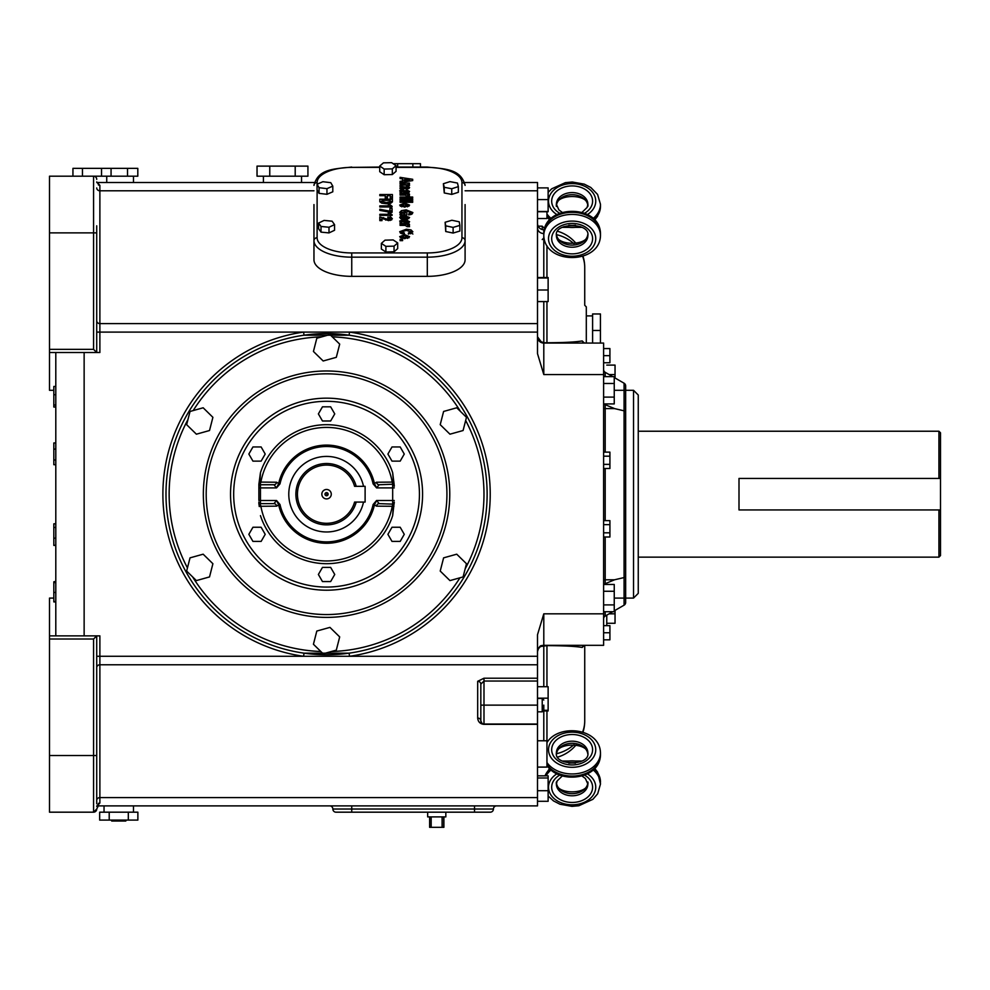 <?xml version="1.0" encoding="UTF-8"?>
<svg xmlns="http://www.w3.org/2000/svg" width="990" height="990" viewBox="0 0 990 990"><rect width="100%" height="100%" fill="white"/><g stroke="black" fill="none" stroke-linecap="round" stroke-linejoin="round"><path stroke-width="1.49" d="M537.508 767.089L546.95 767.089L546.95 710.956M96.773 805.885L537.508 805.885L537.508 634.714L543.795 613.825L603.615 613.825L603.615 343.072L543.795 343.072A6.299 6.299 0 0 1 537.508 336.773L541.889 342.763M584.187 342.825L582.207 340.931C575.413 342.082 563.669 342.689 546.95 342.75L543.795 342.75L543.795 374.554L537.508 353.665L537.508 182.494L464.657 182.494L537.508 182.494M537.508 218.518L546.95 218.518L546.95 211.736M548.126 211.736L537.508 211.736L548.126 211.736L548.126 187.89L537.508 187.89L548.126 187.89M537.508 777.979L548.126 777.979L548.126 775.838L537.508 775.838M537.508 801.294L548.126 801.294L548.126 777.979M537.508 790.701L548.126 790.701M537.508 211.501L548.126 211.501M537.508 199.584L548.126 199.584M537.508 301.579L548.126 301.579L548.126 277.509L537.508 277.509M537.508 290.008L548.126 290.008M537.508 277.98L548.126 277.98M537.508 686.713L548.126 686.713L548.126 710.956L543.634 710.956M543.795 710.3L548.126 710.3M537.508 698.173L548.126 698.173M480.831 684.115A3.143 2.834 0 0 0 477.687 681.293L477.687 718.047A3.143 2.834 180 0 1 480.831 720.881A3.143 3.143 0 0 0 483.986 724.024L483.986 681.046L480.831 684.115L480.831 720.881L481.994 723.319M603.615 613.825L603.615 645.319L543.795 645.319A6.299 6.299 0 0 0 537.508 651.606L538.127 649.019L540.453 646.544L546.95 645.629C563.669 645.69 575.413 646.297 582.207 647.448L584.174 645.554M557.766 757.078A37.781 37.781 0 0 0 576.155 744.839A37.781 37.781 0 0 1 557.766 757.078A37.781 37.781 0 0 0 576.155 744.839M582.974 732.266A37.781 37.781 0 0 0 584.731 720.881A37.781 37.781 0 0 1 582.974 732.266A37.781 37.781 0 0 0 584.731 720.881L584.731 645.356L584.731 720.881A37.781 33.957 0 0 1 582.59 732.142M537.508 227.886A6.299 5.655 180 0 0 543.795 233.553L543.795 229.73A6.299 6.299 0 0 1 537.508 223.431M557.766 231.301A37.781 37.781 0 0 1 576.155 243.54M582.974 256.113A37.781 37.781 0 0 1 584.731 267.51L584.731 305.291L586.303 306.863L586.303 315.909L592.602 315.909M543.795 301.579L543.795 342.75L539.352 340.993L537.508 336.773M301.542 176.195L301.542 182.494L96.773 182.494L314.399 182.494L263.427 182.494L263.427 176.195M329.707 805.885A3.143 3.143 0 0 1 332.863 809.028A3.143 3.143 0 0 0 336.006 812.184L490.273 812.184A3.143 3.143 0 0 0 493.428 809.028A3.143 3.143 0 0 1 490.273 812.184A3.143 3.143 0 0 0 493.428 809.028A3.143 3.143 0 0 1 496.572 805.885M127.524 176.195L127.524 168.362L137.808 168.362L137.808 176.195L93.58 176.195A3.143 3.143 0 0 1 96.723 179.351A3.143 3.143 0 0 0 93.58 176.195L49.5 176.195L49.5 352.514L96.723 352.514L96.723 225.794M96.723 332.096L99.879 332.096L99.879 352.514L96.723 352.514L93.58 349.359L49.5 349.359M55.799 352.514L55.799 635.865M55.799 405.021L53.831 405.021L53.831 407.039L55.799 407.039M55.799 386.459L53.831 386.459L53.831 405.021M55.799 394.725L53.831 394.725M55.799 464.706L53.831 464.706L53.831 442.951L55.799 442.951M55.799 459.979L53.831 459.979M55.799 449.101L53.831 449.101M55.799 523.834L53.831 523.834L53.831 545.428L55.799 545.428M55.799 545.267L53.831 545.267M55.799 538.164L53.831 538.164M55.799 527.447L53.831 527.447M55.799 581.798L53.831 581.798L53.831 601.92L55.799 601.92M55.799 601.462L53.831 601.462M55.799 592.466L53.831 592.466M55.799 582.627L53.831 582.627M55.799 581.34L53.831 581.798M55.799 523.673L53.831 523.834M49.5 352.514L49.5 390.295L53.831 390.295M49.5 635.865L49.5 639.02L93.58 639.02L96.723 635.865L49.5 635.865L49.5 598.084L53.831 598.084M49.5 639.02L49.5 812.184L93.58 812.184L96.723 809.028L98.307 805.885M96.723 803.769L96.723 635.865L99.879 635.865L99.879 656.283L96.723 656.283M93.58 812.184A3.143 3.143 0 0 0 96.723 809.028A3.143 3.143 0 0 1 93.58 812.184A3.143 3.143 0 0 0 96.723 809.028A3.143 3.143 0 0 1 93.58 812.184L93.58 755.506L96.723 755.506M96.723 762.597L96.723 800.427A3.143 2.834 0 0 1 99.879 797.594L99.879 664.773A3.143 2.834 0 0 0 96.723 667.607M313.966 204.583L313.966 259.788A37.781 16.558 0 0 0 351.747 276.346L427.309 276.346A37.781 16.558 0 0 0 465.09 259.788L465.09 204.583M332.801 186.145L332.801 191.8L326.96 194.312L319.077 193.359L317.048 189.882L317.048 184.227L322.889 181.715L330.759 182.667L332.801 186.145L326.96 188.657L319.077 187.692L317.048 184.227M379.826 199.2L392.411 199.2L392.411 201.861L390.988 203.099L386.558 203.779L381.744 203.148L379.826 201.774L379.826 199.2M400.084 188.88L400.084 187.815L407.534 187.209L400.084 186.516L400.084 185.452L407.534 184.845L400.084 184.152L400.084 183.088L409.452 183.088L409.452 184.152L408.09 184.152L409.6 185.229L408.239 186.392L409.6 187.531L408.944 188.484L400.084 188.88L400.084 187.815M400.084 178.522L400.084 177.358L412.682 179.289L412.682 180.588L400.084 182.482L400.084 181.331L402.608 180.947L402.608 178.893L400.084 178.522L400.084 177.358M400.084 193.335L400.084 192.208L401 192.085L399.675 190.785L402.559 189.573L406.915 192.097L407.868 191.441L406.346 190.711L406.346 189.696L409.6 191.404L406.618 193.1L400.084 193.335L400.084 192.208M409.452 194.052L409.452 195.117L407.632 195.117L409.563 196.379L407.15 196.379L405.281 195.117L400.084 195.117L400.084 194.052L409.452 194.052L409.452 195.117M400.034 214.954L401.581 214.137L399.7 212.38L401.433 210.647L406.197 209.88L412.88 212.553L411.729 214.224L408.684 214.954L408.684 213.914L410.763 212.565L406.407 210.981L401.779 212.578L404.724 214.013L404.724 212.739L406.865 212.739L406.865 214.954L400.034 214.954L400.034 214.273M409.452 197.035L409.452 198.087L400.084 198.087L400.084 197.035L409.452 197.035L409.452 198.087M404.749 219.446L404.007 219.421L404.007 216.699L401.643 217.577L402.732 219.396L399.7 217.454L400.764 216.216L404.365 215.622L409.6 217.491L404.749 219.446M412.682 197.035L412.682 198.087L410.516 198.087L410.516 197.035L412.682 197.035L412.682 198.087M407.15 226.673L405.281 225.411L400.084 225.411L400.084 224.346L409.452 224.346L409.452 225.411L407.632 225.411L409.563 226.673L407.15 226.673M412.682 199.138L412.682 200.19L400.084 200.19L400.084 199.138L412.682 199.138L412.682 200.19M404.39 234.123L400.814 233.331L399.7 231.672L406.37 229.259L411.011 229.903L412.88 231.784L408.412 234.123L408.412 233.034L410.726 231.821L406.308 230.361L401.915 231.784L404.39 233.021L404.39 234.123L404.39 233.021M412.682 201.242L412.682 202.294L400.084 202.294L400.084 201.242L412.682 201.242L412.682 202.294M404.65 238.701L399.688 236.635L404.724 234.655L409.6 236.684L404.65 238.701M404.724 203.099L409.6 205.116L404.65 207.145L399.688 205.079L404.724 203.099L404.724 204.175M379.826 206.96L379.826 205.895L388.278 205.895L388.278 204.608L389.862 204.608L392.077 206.279L392.077 206.96L379.826 206.96L379.826 205.895M406.915 222.404L407.868 221.748L406.346 221.005L406.346 220.003L409.6 221.698L406.618 223.394L400.084 223.641L400.084 222.503L401 222.391L399.675 221.079L402.559 219.867L405.492 220.956L406.915 223.394M390.221 212.293L379.826 210.363L379.826 209.286L389.899 211.167L389.899 208.519L392.077 208.519L392.077 212.293L390.221 212.293M402.608 239.506L402.608 240.644L400.084 240.644L400.084 239.506L402.608 239.506L402.608 240.644M379.826 215.375L379.826 214.323L388.278 214.323L388.278 213.036L389.862 213.036L392.077 214.706L392.077 215.375L379.826 215.375L379.826 214.323M385.234 195.686L379.826 195.686L379.826 194.547L392.411 194.547L392.411 198.433L390.258 198.433L390.258 195.686L387.387 195.686L387.387 198.099L385.234 198.099L385.234 195.686M388.662 220.621L381.992 218.345L381.992 220.621L379.826 220.621L379.826 216.958L388.439 219.545L390.357 218.79L387.845 218.06L387.845 217.033L391.236 217.491L392.349 218.778L388.662 220.621M397.695 242.934L397.695 248.589L394.045 251.794L385.89 252.017L381.36 249.035L381.36 243.379L385.011 240.162L393.166 239.939L397.695 242.934L394.045 246.139L385.89 246.362L381.36 243.379M459.867 225.386L459.867 231.041L453.111 233.058L445.735 231.512L445.129 222.28L451.886 220.25L459.249 221.81L459.867 225.386L453.111 227.403L445.735 225.844L445.129 222.28M458.345 186.627L458.345 192.295L451.737 194.411L444.262 192.963L443.371 183.732L449.98 181.615L457.467 183.063L458.345 186.627L451.737 188.744L444.262 187.296L443.371 183.732M334.546 224.619L334.546 230.274L329.002 232.91L321.02 232.13L318.582 228.702L318.582 223.047L324.114 220.411L332.096 221.191L334.546 224.619L329.002 227.254L321.02 226.463L318.582 223.047M396.062 165.677L396.062 171.344L392.325 174.537L384.157 174.71L379.727 171.703L379.727 166.035L383.452 162.855L391.619 162.669L396.062 165.677L392.325 168.869L384.157 169.055L379.727 166.035M319.077 193.359L319.077 187.692M326.96 194.312L326.96 188.657M384.157 174.71L384.157 169.055M392.325 174.537L392.325 168.869M321.02 232.13L321.02 226.463M329.002 232.91L329.002 227.254M444.262 192.963L444.262 187.296M451.737 194.411L451.737 188.744M445.735 231.512L445.735 225.844M453.111 233.058L453.111 227.403M385.89 252.017L385.89 246.362M394.045 251.794L394.045 246.139M390.357 219.495L391.619 219.941M379.826 220.621L379.826 219.223L381.992 219.384M387.845 217.033L387.845 218.06M390.357 218.79L390.357 220.448M390.258 196.812L392.411 196.812L392.411 198.433M385.234 196.812L387.387 196.812M379.826 194.547L379.826 195.686M388.278 215.3L389.862 215.3L390.419 216.389M392.077 214.706L392.077 215.375M390.419 214.125L390.419 215.375M389.862 213.036L389.862 215.3M388.278 214.323L388.278 215.375M400.084 239.506L400.084 240.644M389.899 210.783L392.077 210.783L392.077 212.293M389.899 211.167L389.899 212.182M379.826 209.286L379.826 210.363M405.739 221.76L405.739 223.394M407.868 222.404L409.056 222.849M404.526 222.428L405.739 224.025M400.826 222.317L401.68 222.168M404.155 221.933L402.744 220.919L401.68 221.513L404.155 221.933M401.68 221.513L401.68 223.394M404.526 222.404L404.526 223.394M405.492 220.956L405.492 223.22M401 222.391L401 223.431M400.084 222.503L400.084 223.641M406.346 220.003L406.346 221.005M407.868 221.748L407.868 223.307M388.278 206.873L389.862 206.873L390.419 207.962M392.077 206.279L392.077 206.96M390.419 205.697L390.419 206.96M389.862 204.608L389.862 206.873M388.278 205.895L388.278 206.96M400.344 206.254L401.767 205.66M407.546 205.648L408.969 206.242M401.767 205.14L404.625 206.081L407.546 205.116L404.477 204.163L401.767 205.14L401.767 206.848M407.546 205.116L407.546 206.848M407.546 237.204L408.969 237.81M400.344 237.81L401.767 237.229M401.767 236.697L404.625 237.637L407.546 236.684L404.477 235.731L401.767 236.697L401.767 238.417M407.546 236.684L407.546 238.404M400.084 201.242L400.084 202.294M410.726 232.068L412.88 234.048M400.207 232.885L401.915 232.031M401.915 231.784L401.915 233.776M410.726 231.821L410.726 233.813M408.412 233.034L408.412 234.123M400.084 199.138L400.084 200.19M407.632 225.411L407.632 226.673M409.452 224.346L409.452 225.411M400.084 224.346L400.084 225.411M410.516 197.035L410.516 198.087M404.007 217.887L405.628 217.924M407.583 218.184L408.833 218.629M400.492 218.629L401.643 218.171M405.628 218.32L407.583 217.528L405.628 216.686L405.628 219.421M407.583 217.528L407.583 219.124M402.732 218.32L402.732 219.396M401.989 218.072L401.989 219.248M401.643 217.577L401.643 219.149M400.084 197.035L400.084 198.087M401.779 212.578L401.792 214.954M410.763 212.763L412.422 213.716M400.331 213.518L401.779 212.776M406.865 212.739L406.865 214.954M404.724 214.013L404.724 214.954M410.763 212.565L410.763 214.607M408.684 213.914L408.684 214.954M401.581 214.137L401.581 214.954M400.084 194.052L400.084 195.117M407.632 195.117L407.632 196.379M407.868 192.097L409.056 192.555M404.526 193.1L403.784 190.884L401.68 191.206L404.526 192.097L405.739 193.718M400.826 192.011L401.68 191.874M401.68 191.206L401.68 193.1M406.346 189.696L406.346 190.711M407.868 191.441L407.868 193.001M406.915 192.097L406.915 193.1M405.739 191.454L405.739 193.1M405.492 190.662L405.492 192.926M401 192.085L401 193.137M402.608 180.007L404.774 180.341M404.774 180.675L409.674 179.945L404.774 179.264L404.774 181.776M409.674 179.945L409.674 181.046M402.608 180.947L402.608 182.111M400.084 181.331L400.084 182.482M412.682 179.289L412.682 180.588M408.239 186.392L408.387 188.706M408.09 184.152L408.239 186.467M407.162 187.58L407.534 184.845M409.452 183.088L409.452 184.152M400.084 183.088L400.084 184.152M407.162 185.316L407.162 186.801M400.084 185.452L400.084 186.516M407.534 187.209L407.534 188.843M407.162 187.679L407.162 188.867M379.826 201.465L381.992 201.465M390.246 201.465L392.411 201.465M390.246 201.613L390.246 200.339L381.992 200.339L381.992 201.391L386.36 202.628L390.246 201.613L390.246 203.346M381.992 201.391L381.992 203.222M99.087 185.167L96.723 181.912L99.879 185.378L98.406 184.981M98.406 803.397L99.879 803.001L96.723 806.466L99.087 803.212M537.508 664.773L99.879 664.773L99.879 656.283L349.532 656.283A163.721 163.721 0 0 0 349.532 332.096L349.099 335.214L304.029 335.214L303.584 332.096A163.721 163.721 0 0 0 303.584 656.283L304.029 653.165A160.566 160.566 0 0 0 487.13 494.196A160.566 160.566 0 0 0 326.564 333.618A160.566 160.566 0 0 0 165.986 494.196A160.566 160.566 0 0 0 304.029 653.165A160.566 160.566 0 0 0 487.13 494.196M537.508 656.283L349.532 656.283L349.099 653.165L304.029 653.165A160.566 160.566 0 0 1 165.986 494.196M456.736 407.781L466.476 417.322L463.085 430.526L449.955 434.189L440.216 424.661L443.607 411.456L456.736 407.781M316.812 338.258L329.942 334.583L339.694 344.124L336.303 357.328L323.173 360.991L313.434 351.462L316.812 338.258M186.64 424.661L190.031 411.456L203.16 407.781L212.899 417.322L209.521 430.526L196.391 434.189L186.64 424.661M196.391 580.598L186.64 571.057L190.031 557.853L203.16 554.19L212.899 563.718L209.521 576.923L196.391 580.598M336.303 650.133L323.173 653.796L313.434 644.255L316.812 631.051L329.942 627.388L339.694 636.916L336.303 650.133M466.476 563.718L463.085 576.923L449.955 580.598L440.216 571.057L443.607 557.853L456.736 554.19L466.476 563.718M230.534 494.196A96.03 96.03 0 0 0 326.564 590.213A96.03 96.03 0 0 0 422.582 494.196A96.03 96.03 0 0 0 326.564 398.166A96.03 96.03 0 0 0 230.534 494.196A96.03 96.03 0 0 0 326.564 590.213A96.03 96.03 0 0 0 422.582 494.196M259.219 506.472L258.873 502.066A1.572 1.572 0 0 0 260.444 503.638L273.995 503.638A3.143 2.71 90 0 1 276.643 506.15L278.66 504.813A49.055 49.055 0 0 0 374.455 504.813L373.119 504.516A47.693 47.693 0 0 1 279.997 504.516L278.66 504.813L276.532 500.482L273.995 503.638M273.995 484.741L276.532 487.897L278.66 483.565L276.643 482.229A3.143 2.71 90 0 1 273.995 484.741L260.444 484.741L260.444 487.897L258.873 487.897L258.873 484.308L258.873 500.482L260.444 500.482L260.444 487.897L276.532 487.897L279.997 483.863A47.693 47.693 0 0 1 373.119 483.863L374.455 483.565A49.055 49.055 0 0 0 278.66 483.565L279.997 483.863M260.444 484.741A1.572 1.572 0 0 0 258.873 486.325A1.572 1.572 0 0 1 260.444 484.741L259.702 484.221L260.444 472.737L258.873 484.308M276.643 482.229L260.877 482.093A66.788 66.788 0 0 1 392.238 482.093L393.426 481.87L392.671 472.737L394.255 485.546A1.572 1.497 180 0 0 393.426 484.221L379.133 484.741L376.584 487.897L374.455 483.565L376.485 482.229A3.143 2.71 -90 0 0 379.133 484.741M373.119 483.863L376.584 487.897L392.671 487.897L392.671 484.741A1.572 1.572 0 0 1 394.255 486.325L394.255 485.546M379.133 503.638L376.584 500.482L374.455 504.813L376.485 506.15A3.143 2.71 -90 0 1 379.133 503.638L393.426 504.157L392.671 515.642L394.193 502.475M258.873 502.066L258.873 502.846A1.572 1.497 0 0 0 259.702 504.157L260.444 503.638L260.444 500.482L276.532 500.482L279.997 504.516M258.873 502.846L258.873 504.071M376.485 506.15L392.238 506.286A66.788 66.788 0 0 1 260.877 506.286L259.702 506.509L259.702 504.157A3.143 2.71 90 0 1 260.877 506.286L276.643 506.15M394.255 502.846A1.572 1.497 0 0 1 393.426 504.157A3.143 2.71 -90 0 0 392.238 506.286L393.896 506.472M363.516 502.066A37.781 37.781 0 0 1 288.783 494.196A37.781 37.781 0 0 1 363.516 486.325M356.214 486.325A30.678 30.678 0 0 0 295.886 494.196A30.678 30.678 0 0 0 356.214 502.066M354.581 502.066A29.106 29.106 0 0 1 309.771 517.968A29.106 29.106 0 0 1 309.771 470.411A29.106 29.106 0 0 1 354.581 486.325L365.112 486.325L365.112 502.066L354.581 502.066M321.837 494.196A4.727 4.727 0 0 1 326.564 489.468A4.727 4.727 0 0 1 331.279 494.196A4.727 4.727 0 0 1 326.564 498.911A4.727 4.727 0 0 1 321.837 494.196M324.98 494.196A1.572 1.572 0 0 0 326.564 495.767A1.572 1.572 0 0 0 328.136 494.196A1.572 1.572 0 0 0 326.564 492.612A1.572 1.572 0 0 0 324.98 494.196M376.485 482.229L392.238 482.093A3.143 2.71 -90 0 0 393.426 484.221L393.896 481.907M258.873 485.546A1.572 1.497 180 0 1 259.702 484.221A3.143 2.71 90 0 0 260.877 482.093L259.219 481.907M392.671 503.638A1.572 1.572 0 0 0 394.255 502.066A1.572 1.572 0 0 1 392.671 503.638L392.671 500.482L376.584 500.482L373.119 504.516M318.384 574.472L322.468 567.394L330.648 567.394L334.744 574.472L330.648 581.563L322.468 581.563L318.384 574.472M392.003 541.419L387.907 534.328L392.003 527.249L400.183 527.249L404.267 534.328L400.183 541.419L392.003 541.419M400.183 461.13L392.003 461.13L387.907 454.051L392.003 446.96L400.183 446.96L404.267 454.051L400.183 461.13M334.744 413.907L330.648 420.985L322.468 420.985L318.384 413.907L322.468 406.816L330.648 406.816L334.744 413.907M261.125 446.96L265.209 454.051L261.125 461.13L252.945 461.13L248.849 454.051L252.945 446.96L261.125 446.96M252.945 527.249L261.125 527.249L265.209 534.328L261.125 541.419L252.945 541.419L248.849 534.328L252.945 527.249M537.508 332.096L99.879 332.096L99.879 190.785L313.966 190.785M480.831 720.881A3.143 3.143 0 0 0 483.986 724.024L537.508 724.024M584.731 305.291L584.731 267.51A37.781 33.957 180 0 0 582.59 256.237M586.303 343.072L586.303 306.863M606.771 625.618L606.771 615.161M633.526 598.084L638.253 593.369L638.253 395.01L633.526 390.295L633.526 598.084L625.655 598.084L625.655 385.939A3.143 3.143 0 0 0 624.084 383.217A3.143 3.143 0 0 1 625.655 385.939A3.143 3.143 0 0 0 624.084 383.217L624.084 390.295L625.655 390.295L625.655 598.084L624.084 598.084L624.084 605.162A3.143 3.143 0 0 0 625.655 602.44A3.143 3.143 0 0 1 624.084 605.162L614.245 610.842M938.928 509.937L938.928 557.147L638.253 557.147M738.998 478.442L738.998 509.937L940.5 509.937L940.5 478.442L738.998 478.442M940.5 478.442L940.5 432.803L938.928 431.232L938.928 478.442M938.928 557.147L940.5 555.576L940.5 509.937M606.771 623.279L615.038 623.279L615.038 610.385M609.073 613.825L615.038 613.825M609.073 374.554L615.038 374.554L615.038 365.1L606.771 365.1M615.038 377.994L615.038 374.554M592.602 343.072L592.602 313.966L600.435 313.966L600.435 343.072M592.602 330.474L600.435 330.474M584.112 645.492L585.152 645.319A3.143 3.106 -90 0 0 582.207 647.448M584.1 342.887L585.152 343.072A3.143 3.106 90 0 1 582.207 340.931M603.615 403.92L614.245 403.92L614.245 376.658L603.615 376.658M603.615 397.114L614.245 397.114M603.615 383.476L614.245 383.476M603.615 604.902L614.245 604.902L614.245 584.459L603.615 584.459M603.615 591.265L614.245 591.265M603.615 611.721L614.245 611.721L614.245 604.902M603.615 468.493L609.914 468.493L609.914 452.133L603.615 452.133M603.615 464.36L609.914 464.36M603.615 456.18L609.914 456.18M603.615 348.567L609.914 348.567L609.914 362.748L603.615 362.761L609.914 362.748M603.615 537.001L609.914 537.001L609.914 520.641L603.615 520.641M603.615 532.818L609.914 532.818M603.615 524.638L609.914 524.638M603.615 625.655L609.914 625.655L603.615 625.618M603.615 639.825L609.914 639.825L609.914 625.655M603.615 632.746L609.914 632.746M603.615 355.657L609.914 355.657M603.615 348.579L609.914 348.579M614.245 390.295L624.084 390.295L624.084 410.825L614.53 408.585L603.615 408.585M625.655 411.84L624.084 410.825L624.084 577.554L614.53 579.793L605.199 579.793L605.199 537.001M614.245 598.084L624.084 598.084L624.084 577.554L625.655 576.539M624.084 605.162A3.143 3.143 0 0 0 625.655 602.44L625.655 598.084M605.199 376.658L605.199 372.314L612.723 376.658M614.245 377.536L624.084 383.217M603.615 618.8A3.143 3.143 0 0 1 605.199 616.065L612.723 611.721M605.199 372.314A3.143 3.143 0 0 1 603.615 369.579M133.489 176.195L133.489 182.494L96.773 182.494M101.537 176.195L101.537 168.362L72.938 168.362L72.938 176.195M82.467 176.195L82.467 168.362M111.066 176.195L111.066 168.362L101.537 168.362M127.524 168.362L111.066 168.362M295.206 166.122L307.927 166.122L307.927 176.195L257.029 176.195L257.029 166.122L295.206 166.122L295.206 176.195M269.763 176.195L269.763 166.122M412.867 167.062L412.867 163.672L393.092 163.672M397.683 167.062L397.683 163.672M420.453 167.062L420.453 163.672L412.867 163.672M111.709 821.032L111.709 820.091L111.709 821.032L125.817 821.032L125.817 820.091L125.817 821.032M99.656 812.184L137.87 812.184L137.87 820.091L99.656 820.091L99.656 812.184M109.209 812.184L109.209 820.091M128.316 812.184L128.316 820.091M427.668 812.184L427.668 816.899L445.834 816.899L445.834 812.184M429.623 827.331L429.623 816.899L429.623 827.331L443.891 827.331L443.891 816.899L443.891 827.331M543.795 705.127L543.795 710.251L543.795 705.127M548.126 795.972L553.46 800.885L559.969 804.226L571.972 806.367L578.878 805.736L592.874 799.326L597.675 793.782L600.472 784.08L597.576 772.101L594.743 768.475M543.795 277.509L543.795 235.496C544.55 265.122 600.027 264.639 600.472 235.496L600.472 233.393C599.73 203.767 544.253 204.262 543.795 233.393A28.339 21.075 0 0 1 572.133 212.318A28.339 21.075 0 0 1 600.472 233.393M600.472 235.496A28.339 21.075 180 0 0 572.133 214.422A28.339 21.075 180 0 0 543.795 235.496L543.795 233.393M548.522 749.727A23.611 17.572 180 0 1 572.133 732.154A23.611 17.572 180 0 1 595.745 749.727A23.611 17.572 180 0 1 572.133 767.299A23.611 17.572 180 0 1 548.522 749.727M551.678 749.727A20.468 15.221 0 0 0 572.133 764.948A20.468 15.221 0 0 0 592.602 749.727A20.468 15.221 0 0 0 572.133 734.506A20.468 15.221 0 0 0 551.678 749.727M556.392 752.883A15.741 11.707 180 0 1 572.133 741.176A15.741 11.707 180 0 1 587.874 752.883C590.226 766.025 554.091 766.087 556.392 752.883M587.8 753.86A15.741 11.707 0 0 0 572.133 743.28A15.741 11.707 0 0 0 556.467 753.86M546.95 765.258C558.397 784.34 599.915 780.046 600.472 754.986A28.339 21.075 180 0 1 578.816 775.467A28.339 21.075 180 0 1 546.95 764.639M546.95 762.535A28.339 21.075 0 0 0 578.816 773.363A28.339 21.075 0 0 0 600.472 752.883C599.915 727.823 558.397 723.529 546.95 742.611M556.9 214.57A23.611 17.572 180 0 1 548.522 201.143A23.611 17.572 180 0 1 572.133 183.583A23.611 17.572 180 0 1 595.745 201.143A23.611 17.572 180 0 1 587.379 214.57M584.459 213.296A20.468 15.221 0 0 0 592.602 201.143A20.468 15.221 0 0 0 572.133 185.922A20.468 15.221 0 0 0 551.678 201.143A20.468 15.221 0 0 0 559.808 213.296M562.345 212.466L558.892 209.88L556.392 204.299A15.741 11.707 180 0 1 572.133 192.592A15.741 11.707 180 0 1 587.874 204.299L587.12 207.43L581.922 212.466M587.8 205.276A15.741 11.707 0 0 0 572.133 194.696A15.741 11.707 0 0 0 556.467 205.276M594.743 219.904L597.576 216.278L600.472 206.403A28.339 21.075 180 0 1 594.346 219.495M580.338 226.586A28.339 21.075 180 0 1 563.929 226.586M549.92 219.495A28.339 21.075 180 0 1 546.95 216.067M546.95 213.964A28.339 21.075 0 0 0 551.083 218.419M568.829 225.237A28.339 21.075 0 0 0 575.45 225.237M593.183 218.419A28.339 21.075 0 0 0 600.472 204.299L597.576 194.436L590.82 187.494L584.298 184.152L572.307 182.012L565.389 182.643L551.702 188.805L548.126 192.406M480.831 705.127L537.508 705.127M477.687 681.293L483.986 678.224L483.986 681.046L537.508 681.046M477.687 718.047C478.059 721.859 480.162 723.962 483.986 724.346L537.508 724.346M543.795 740.768L543.795 710.956M543.795 686.713L543.795 613.825M546.95 645.319L546.95 686.713M574.027 243.825A37.781 33.957 180 0 0 556.516 234.655M556.516 753.724A37.781 33.957 0 0 0 574.027 744.567M96.723 320.772A3.143 2.834 180 0 0 99.879 323.606L537.508 323.606M465.09 190.785L537.508 190.785M332.863 809.028L493.428 809.028M474.532 805.885L474.532 812.184M351.747 805.885L351.747 812.184M96.723 187.952A3.143 2.834 180 0 0 99.879 190.785L99.879 185.378M96.723 179.351A3.143 3.143 0 0 0 93.58 176.195L93.58 232.873L96.723 232.873M49.5 232.873L93.58 232.873L93.58 349.359M93.58 639.02L93.58 755.506L49.5 755.506M84.138 635.865L84.138 352.514M396.062 167.384L427.309 167.384A34.638 15.184 180 0 1 461.946 182.568L461.946 237.773A3.143 2.834 0 0 1 465.09 240.595A37.781 16.558 0 0 1 427.309 257.165L427.309 252.945L351.747 252.945A34.638 15.184 180 0 1 317.109 237.773L317.109 190.006M461.946 182.568A3.143 2.834 -0 0 1 465.09 185.39C460.894 168.758 445.302 169.03 427.309 167.062L427.309 167.384M461.946 237.773A34.638 15.184 180 0 1 427.309 252.945M317.109 184.19L317.109 182.568A34.638 15.184 180 0 1 351.747 167.384L379.727 167.384M391.236 217.491L391.236 219.755M388.439 219.545L388.439 220.621M385.679 218.79L385.679 220.114M383.588 217.602L383.588 219.013M404.155 222.404L404.155 223.394M402.559 219.867L402.559 220.931M404.625 206.081L404.625 207.145M404.625 237.637L404.625 238.701M404.724 234.655L404.724 235.731M411.011 229.903L411.011 232.167M406.37 229.259L406.37 230.361M404.365 215.622L404.365 217.887M400.764 216.216L400.764 218.481M406.197 209.88L406.197 210.981M401.433 210.647L401.433 212.912M404.155 192.097L404.155 193.1M402.559 189.573L402.559 190.624M406.42 185.452L406.42 186.553M406.593 187.815L406.593 188.88M386.36 202.628L386.36 203.779M389.033 202.356L389.033 203.606M351.747 167.384L379.727 167.062M351.747 167.062C333.754 169.03 318.174 168.758 313.966 185.39A3.143 2.834 0 0 1 317.109 182.568M351.747 276.346L351.747 257.165A37.781 16.558 0 0 1 313.966 240.595A3.143 2.834 0 0 1 317.109 237.773M427.309 276.346L427.309 257.165L351.747 257.165L351.747 252.945M99.879 803.001L99.879 797.594L537.508 797.594M465.659 420.49A157.422 157.422 0 0 1 465.176 568.804M459.942 577.814A157.422 157.422 0 0 1 331.242 651.544M320.834 651.507A157.422 157.422 0 0 1 192.629 576.923M187.457 567.889A157.422 157.422 0 0 1 187.952 419.574M193.186 410.578A157.422 157.422 0 0 1 321.874 336.835M332.281 336.872A157.422 157.422 0 0 1 460.486 411.456M449.769 494.196A123.218 123.218 0 0 0 326.564 370.978A123.218 123.218 0 0 0 203.346 494.196A123.218 123.218 0 0 0 326.564 617.401A123.218 123.218 0 0 0 449.769 494.196M446.923 494.196A120.359 120.359 0 0 1 326.564 614.555A120.359 120.359 0 0 1 206.192 494.196A120.359 120.359 0 0 1 326.564 373.824A120.359 120.359 0 0 1 446.923 494.196M419.438 494.196A92.874 92.874 0 0 1 326.564 587.07A92.874 92.874 0 0 1 233.677 494.196A92.874 92.874 0 0 1 326.564 401.309A92.874 92.874 0 0 1 419.438 494.196M392.671 472.737A69.51 69.51 0 0 0 260.444 472.737M260.444 515.642A69.51 69.51 0 0 0 392.671 515.642M394.255 487.897L392.671 487.897L392.671 500.482L394.255 500.482M328.136 494.196L326.564 494.196M483.986 678.224L537.508 678.224M546.95 245.768L546.95 277.509M546.95 301.579L546.95 343.072M603.615 579.793L605.199 579.793L605.199 583.704L614.53 579.793M605.199 520.641L605.199 468.493M605.199 452.133L605.199 403.92M604.123 403.92A3.143 2.289 0 0 0 605.199 404.675L614.53 408.585M604.123 584.459A3.143 2.289 180 0 1 605.199 583.704L605.199 584.459M605.199 616.065L605.199 611.721M543.795 374.554L603.615 374.554M113.318 821.032L113.318 820.091M111.734 820.091L111.734 821.032M124.245 820.091L124.245 821.032M431.17 827.331L431.17 816.899M443.706 827.331L443.706 816.899M442.097 816.899L442.097 827.331M537.508 698.445L542.223 698.445L542.223 711.822L543.795 710.251M538.139 226.178L542.223 226.178L542.223 229.519M545.032 775.838A28.339 21.075 0 0 1 549.92 768.884M563.929 761.793A28.339 21.075 0 0 1 580.338 761.793M594.346 768.884A28.339 21.075 0 0 1 600.472 781.976M587.379 773.809A23.611 17.572 0 0 1 595.745 787.236A23.611 17.572 0 0 1 572.133 804.796A23.611 17.572 0 0 1 548.522 787.236A23.611 17.572 0 0 1 556.9 773.809M600.472 784.08A28.339 21.075 180 0 0 593.183 769.96M575.45 763.141A28.339 21.075 180 0 0 568.829 763.141M551.083 769.96A28.339 21.075 180 0 0 546.059 775.838M556.467 783.102A15.741 11.707 180 0 0 572.133 793.683A15.741 11.707 180 0 0 587.8 783.102M581.922 775.913L585.375 778.499L587.874 784.08A15.741 11.707 0 0 1 572.133 795.787A15.741 11.707 0 0 1 556.392 784.08L557.147 780.949L562.345 775.913M559.808 775.083A20.468 15.221 180 0 0 551.678 787.236A20.468 15.221 180 0 0 572.133 802.457A20.468 15.221 180 0 0 592.602 787.236A20.468 15.221 180 0 0 584.459 775.083M548.522 238.652A23.611 17.572 0 0 1 572.133 221.092A23.611 17.572 0 0 1 595.745 238.652A23.611 17.572 0 0 1 572.133 256.224A23.611 17.572 0 0 1 548.522 238.652M556.467 234.519A15.741 11.707 180 0 0 572.133 245.112A15.741 11.707 180 0 0 587.8 234.519M587.874 235.496A15.741 11.707 0 0 1 572.133 247.215A15.741 11.707 0 0 1 556.392 235.496C554.054 222.354 590.176 222.292 587.874 235.496M592.602 238.652A20.468 15.221 180 0 0 572.133 223.431A20.468 15.221 180 0 0 551.678 238.652A20.468 15.221 180 0 0 572.133 253.873A20.468 15.221 180 0 0 592.602 238.652M556.392 754.986C554.054 741.844 590.176 741.782 587.874 754.986M600.472 754.986L600.472 752.883M556.392 206.403C554.054 193.273 590.176 193.199 587.874 206.403M581.922 227.341L562.345 227.341M549.524 219.904L546.95 216.674M600.472 206.403L600.472 204.299M541.889 645.616C540.144 645.369 538.684 647.373 537.508 651.606M396.062 167.062L427.309 167.062M394.107 485.682L394.255 486.325L394.107 485.682M938.928 431.232L638.253 431.232M633.526 390.295L625.655 390.295M537.508 740.768L546.95 740.768M106.734 182.494L106.734 176.195M104.037 805.885L104.037 812.184M133.489 805.885L133.489 812.184M537.508 711.822L542.223 711.822M542.223 698.445L543.795 700.017M542.223 239.568L543.795 237.984M542.223 226.178L543.795 227.762M581.922 761.038L562.345 761.038M549.524 768.475L544.884 775.838M587.874 781.976C590.226 795.106 554.091 795.18 556.392 781.976M587.874 233.393C590.226 246.535 554.091 246.597 556.392 233.393"/></g></svg>
